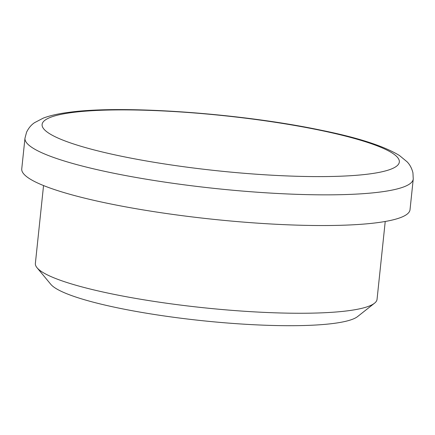 <?xml version="1.0" encoding="UTF-8"?>
<svg xmlns="http://www.w3.org/2000/svg" width="435" height="435" viewBox="0 0 435 435"><rect width="100%" height="100%" fill="white"/><g stroke="black" fill="none" stroke-linecap="round" stroke-linejoin="round"><path stroke-width="0.65" d="M24.974 138.189L21.75 168.878A195.206 30.14 6 0 0 108.81 203.575A195.206 30.14 6 0 0 306.447 225.373A195.206 30.14 6 0 0 410.026 209.686L413.25 178.997L412.935 172.793C411.787 168.258 409.841 164.599 407.084 161.809L399.455 155.507C384.002 146.051 357.771 137.596 320.769 130.147C240.941 113.366 122.322 104.77 68.638 112.377C58.605 113.627 50.177 115.531 43.353 118.081L34.577 122.659C31.304 124.812 28.634 127.988 26.578 132.186L24.974 138.189A195.206 30.14 6 0 0 112.034 172.885A195.206 30.14 6 0 0 309.671 194.684A195.206 30.14 6 0 0 413.25 178.997M43.549 185.56L35.371 263.392A171.781 26.524 6 0 0 37.035 267.737A171.781 26.524 6 0 0 111.985 293.929A171.781 26.524 6 0 0 374.519 303.206A171.781 26.524 6 0 0 377.053 299.307L385.231 221.475M37.035 267.737L50.803 284.316A156.165 24.11 6 0 0 118.934 308.127A156.165 24.11 6 0 0 357.608 316.566L374.519 303.206M319.236 130.098A179.59 27.726 6 0 0 71.715 112.589A179.59 27.726 6 0 0 122.213 156.399A179.59 27.726 6 0 0 369.739 173.902A179.59 27.726 6 0 0 319.236 130.098"/></g></svg>
